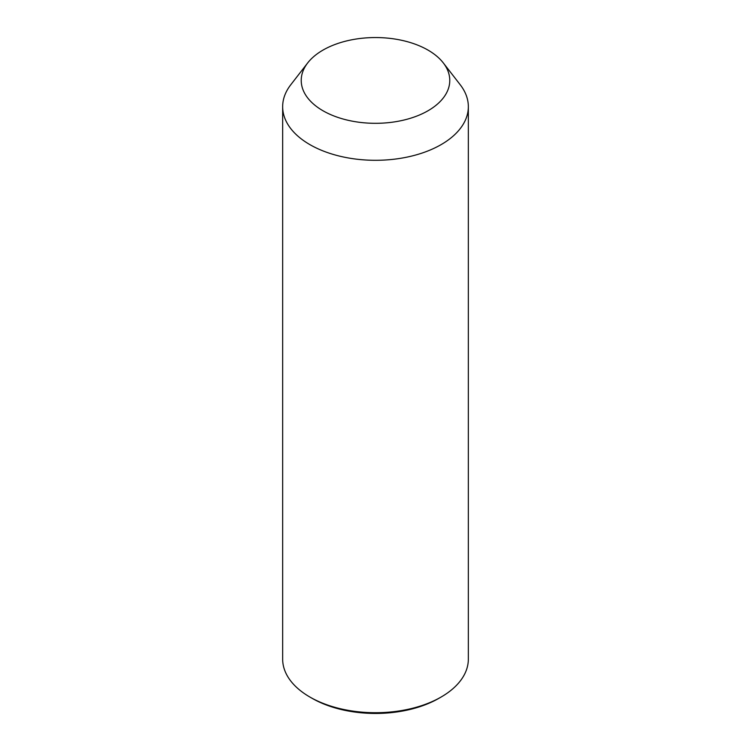 <?xml version="1.0" encoding="UTF-8"?>
<svg xmlns="http://www.w3.org/2000/svg" width="751" height="751" viewBox="0 0 751 751"><rect width="100%" height="100%" fill="white"/><g stroke="black" fill="none" stroke-linecap="round" stroke-linejoin="round"><path stroke-width="1.13" d="M443.306 62.924L460.26 84.807A92.842 53.603 180 0 1 464.587 91.603A92.842 53.603 180 0 1 468.342 106.698A92.842 53.603 180 0 1 388.708 159.756A92.842 53.603 180 0 1 286.413 121.784A92.842 53.603 180 0 1 282.658 106.698A92.842 53.603 180 0 1 290.74 84.807L307.694 62.924A74.274 42.882 180 0 1 375.5 37.55A74.274 42.882 180 0 1 443.306 62.924A74.274 42.882 180 0 1 446.77 68.36A74.274 42.882 180 0 1 396.415 121.578A74.274 42.882 180 0 1 304.23 92.504A74.274 42.882 180 0 1 307.694 62.924M468.342 106.698L468.342 659.106A92.842 53.603 180 0 1 441.156 697.012A92.842 53.603 180 0 1 309.844 697.012A92.842 53.603 180 0 1 286.413 674.201A92.842 53.603 180 0 1 282.658 659.106L282.658 106.698M441.156 697.012L438.969 698.27A89.754 51.819 180 0 1 312.031 698.27L309.844 697.012"/></g></svg>
